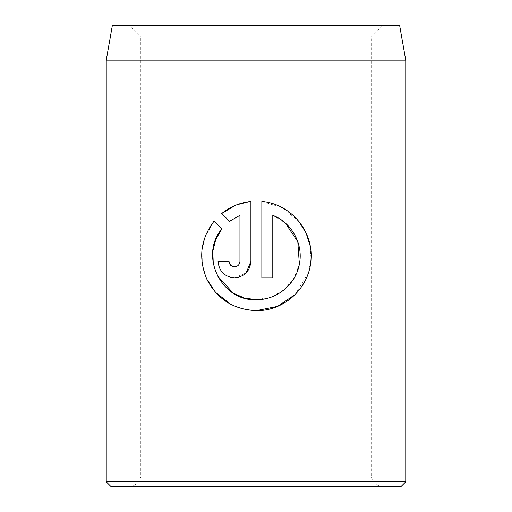 <?xml version="1.0" encoding="UTF-8"?>
<svg xmlns="http://www.w3.org/2000/svg" width="512" height="512" viewBox="0 0 512 512"><rect width="100%" height="100%" fill="white"/><g stroke="black" fill="none" stroke-linecap="round" stroke-linejoin="round"><path stroke-width="0.38" stroke-dasharray="2.56 1.92" d="M233.402 293.19L232.973 292.922M217.286 275.654L213.286 263.738M215.706 239.654L215.93 239.104M295.29 294.406L308.627 272.23L311.014 259.232L310.214 246.048M298.899 221.434L282.451 207.776L261.85 201.44L261.85 277.798L272.794 277.798L272.794 215.309L285.344 223.066M229.005 261.376L218.054 261.376C219.078 271.405 224.557 276.877 234.477 277.798L246.17 272.909M382.72 486.4L129.28 486.4L382.72 486.4A11.52 11.52 0 0 1 371.2 474.88L371.2 37.12L140.8 37.12L129.28 25.6L382.72 25.6L129.28 25.6M129.28 486.4A11.52 11.52 0 0 0 140.8 474.88L140.8 37.12L371.2 37.12L382.72 25.6M110.848 486.4L401.152 486.4M399.667 25.6L112.333 25.6M405.76 481.792L106.24 481.792M106.24 60.16L405.76 60.16M221.728 213.523L229.523 221.312M250.899 261.376L250.899 201.44L235.354 205.363M239.949 215.309L239.949 261.376C239.61 264.717 237.786 266.541 234.477 266.854M221.779 229.05L213.99 221.261L204.614 238.08M202.01 249.485L202.349 264.749L206.867 279.258M230.726 304.269L243.136 309.024L256.371 310.643M299.36 264.262L293.997 278.317L284.256 289.677L271.232 297.101L256.371 299.699M371.2 474.88L140.8 474.88L371.2 474.88"/><path stroke-width="0.77" d="M215.93 239.104L221.779 229.05C198.989 255.635 221.35 301.51 256.371 299.699L244.41 298.029L233.402 293.19M232.973 292.922L217.286 275.654M213.286 263.738L212.806 251.443M212.832 251.232L215.706 239.654M256.371 299.699C276.954 299.994 295.763 284.352 299.354 264.288C303.622 244.16 291.725 222.547 272.794 215.309L272.794 277.798L261.85 277.798L261.85 201.44C290.221 203.802 312.909 230.106 311.046 258.618C310.086 287.142 284.954 311.098 256.371 310.643L277.574 306.374L295.29 294.406M310.214 246.048L306.08 232.973L298.899 221.434M230.605 265.248L229.005 261.376C229.344 264.717 231.168 266.541 234.477 266.854L230.618 265.261M246.17 272.909L250.899 261.376C249.888 271.379 244.416 276.851 234.477 277.798C224.55 276.877 219.078 271.405 218.054 261.376L229.005 261.376M112.333 25.6L399.667 25.6L405.76 60.16L106.24 60.16L112.333 25.6M405.76 481.792L401.152 486.4L110.848 486.4L106.24 481.792L405.76 481.792L405.76 60.16M256.371 310.643C233.754 309.645 217.286 299.258 206.963 279.475C198.112 258.592 200.454 239.194 213.99 221.261L221.779 229.05M234.477 266.854C237.786 266.541 239.61 264.717 239.949 261.376L239.949 215.309L229.523 221.312L221.728 213.523C230.144 206.682 239.866 202.65 250.899 201.44L250.899 261.376M106.24 481.792L106.24 60.16M229.523 221.312L239.949 215.309M235.354 205.363L221.728 213.523M204.614 238.08L202.01 249.485M206.867 279.258L215.373 292.173M215.462 292.275L230.726 304.269M285.344 223.066L297.805 241.715L299.36 264.262"/></g></svg>
